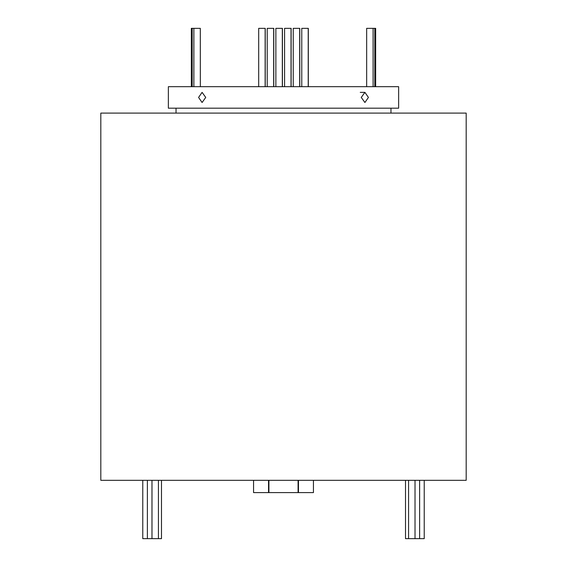 <?xml version="1.0" encoding="UTF-8"?>
<svg xmlns="http://www.w3.org/2000/svg" width="567" height="567" viewBox="0 0 567 567"><rect width="100%" height="100%" fill="white"/><g stroke="black" fill="none" stroke-linecap="round" stroke-linejoin="round"><path stroke-width="0.85" d="M405.518 538.65L405.518 480.313L405.518 538.65L408.566 538.65L408.566 480.313M161.482 538.65L161.482 480.313L161.482 538.65L151.984 538.65L151.984 480.313M158.434 538.65L158.434 480.313M151.984 538.65L147.377 538.65L147.377 480.313M147.377 538.65L142.771 538.65L142.771 480.313M424.229 480.313L424.229 538.65L408.566 538.65M419.623 538.65L419.623 480.313M415.016 538.65L415.016 480.313M200.314 28.35L200.342 86.687L200.314 28.35L193.864 28.35L193.864 86.687M191.341 86.687L191.341 28.35L193.864 28.35M192.185 28.35L192.185 86.687M301.772 86.687L301.772 28.35L308.313 28.35L308.313 86.687M293.231 86.687L293.231 28.35L299.78 28.35L299.78 86.687M284.577 86.687L284.577 28.35L291.126 28.35L291.126 86.687M275.874 86.687L275.874 28.35L282.423 28.35L282.423 86.687M267.22 86.687L267.22 28.35L273.769 28.35L273.769 86.687M258.687 86.687L258.687 28.35L265.228 28.35L265.228 86.687M366.658 86.687L366.658 28.35L373.107 28.35L373.107 86.687M373.107 28.35L374.801 28.35L374.801 86.687M374.801 28.35L375.659 28.35L375.659 86.687L375.659 28.35M265.136 28.35L265.136 86.687M273.67 28.35L273.67 86.687M282.323 28.35L282.323 86.687M291.027 28.35L291.027 86.687M299.681 28.35L299.681 86.687M308.214 28.35L308.214 86.687M198.578 97.432L202.086 92.364L205.743 97.432L202.086 102.499L198.578 97.432M361.257 97.432L364.914 92.364L368.422 97.432L364.914 102.499L361.257 97.432M466.187 480.313L100.813 480.313L100.813 113.095L466.187 113.095L466.187 480.313M390.961 113.095L390.961 108.184M176.039 113.095L176.039 108.184M398.636 108.184L168.364 108.184L168.364 86.687L398.636 86.687L398.636 108.184M313.438 480.313L313.438 492.595L253.562 492.595L253.562 480.313M298.469 492.595L298.469 480.313M298.086 492.595L298.086 480.313M268.914 492.595L268.914 480.313M268.531 492.595L268.531 480.313M360.258 92.364L364.914 92.364"/></g></svg>
